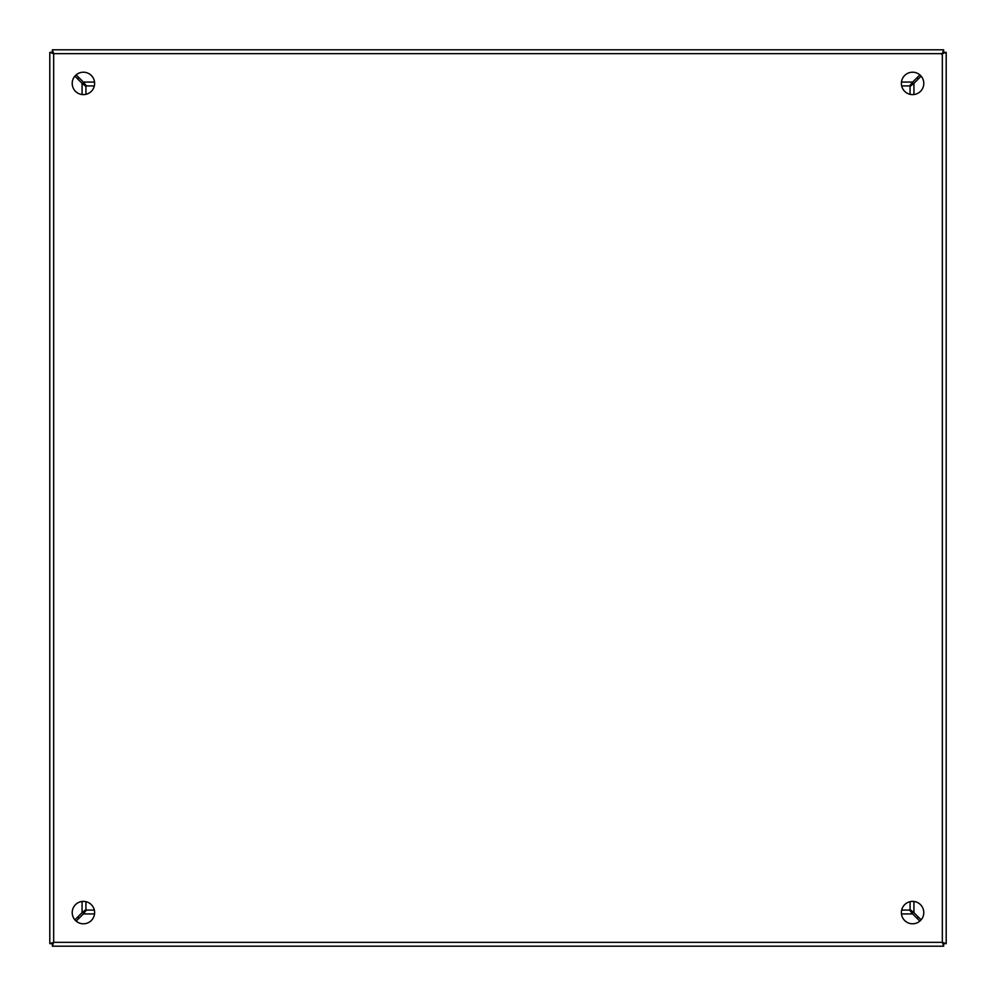 <?xml version="1.0" encoding="UTF-8"?>
<svg xmlns="http://www.w3.org/2000/svg" width="996" height="996" viewBox="0 0 996 996"><rect width="100%" height="100%" fill="white"/><g stroke="black" fill="none" stroke-linecap="round" stroke-linejoin="round"><path stroke-width="1.49" d="M83.415 72.21A11.205 11.205 0 0 0 72.21 83.415A11.205 11.205 0 0 0 83.415 94.62A11.205 11.205 0 0 0 94.62 83.415A11.205 11.205 0 0 0 83.415 72.21M83.415 901.38A11.205 11.205 0 0 0 72.21 912.585A11.205 11.205 0 0 0 83.415 923.79A11.205 11.205 0 0 0 94.62 912.585A11.205 11.205 0 0 0 83.415 901.38M912.585 72.21A11.205 11.205 0 0 0 901.38 83.415A11.205 11.205 0 0 0 912.585 94.62A11.205 11.205 0 0 0 923.79 83.415A11.205 11.205 0 0 0 912.585 72.21M912.585 901.38A11.205 11.205 0 0 0 901.38 912.585A11.205 11.205 0 0 0 912.585 923.79A11.205 11.205 0 0 0 923.79 912.585A11.205 11.205 0 0 0 912.585 901.38M946.2 52.365L942.341 53.66L943.635 49.8L52.365 49.8L53.66 53.66L49.8 52.365L49.8 943.635L53.66 942.341L52.365 946.2L943.635 946.2L942.341 942.341L946.2 943.635L946.2 52.365L946.2 943.635L943.648 943.635L942.341 942.341L53.66 942.341L52.365 943.648L53.66 942.341L53.66 53.66L52.365 52.352L52.365 49.8L943.635 49.8L943.635 52.352L946.2 52.365M942.341 53.66L943.648 52.365L942.341 53.66L942.341 942.341L943.635 943.648L943.635 946.2L52.365 946.2L52.365 943.648L49.8 943.635L49.8 52.365L52.352 52.365L53.66 53.66L942.341 53.66M910.07 901.666L910.07 909.572L913.93 912.66A851.58 851.58 0 0 1 921.113 919.856M921.113 76.144A851.58 851.58 0 0 1 913.93 83.34L910.07 86.428L910.07 94.334M76.144 74.887A851.58 851.58 0 0 1 83.34 82.07L86.428 85.93L94.334 85.93M901.666 85.93L909.572 85.93L912.66 82.07A851.58 851.58 0 0 1 919.856 74.887M74.887 919.856A851.58 851.58 0 0 1 82.07 912.66L85.93 909.572L85.93 901.666M85.93 94.334L85.93 86.428L82.07 83.34A851.58 851.58 0 0 1 74.887 76.144M94.334 910.07L86.428 910.07L83.34 913.93A851.58 851.58 0 0 1 76.144 921.113M919.856 921.113A851.58 851.58 0 0 1 912.66 913.93L909.572 910.07L901.666 910.07M913.095 912.722L911.626 911.253M911.626 84.747L913.095 83.278M84.747 84.374L83.278 82.905M912.722 82.905L911.253 84.374M84.374 911.253L82.905 912.722M82.905 83.278L84.374 84.747M83.278 913.095L84.747 911.626M911.253 911.626L912.722 913.095M942.764 53.025L941.768 54.332L943.063 53.174M918.349 917.067A22.41 22.41 0 0 1 917.067 918.349M901.878 910.07L901.878 909.298M78.933 918.349A22.41 22.41 0 0 1 77.651 917.067M94.122 909.298L94.122 910.07M77.651 78.933A22.41 22.41 0 0 1 78.933 77.651M917.067 77.651A22.41 22.41 0 0 1 918.349 78.933M82.07 912.66L82.07 901.467M82.07 94.533L82.07 83.34M912.66 913.93L901.467 913.93M94.533 913.93L83.34 913.93M913.93 83.34L913.93 94.533M913.93 901.467L913.93 912.66M83.34 82.07L94.533 82.07M901.467 82.07L912.66 82.07M909.298 901.878L910.07 901.878M85.93 901.878L86.702 901.878M94.122 85.93L94.122 86.702M86.702 94.122L85.93 94.122M910.07 94.122L909.298 94.122M901.878 86.702L901.878 85.93"/></g></svg>
